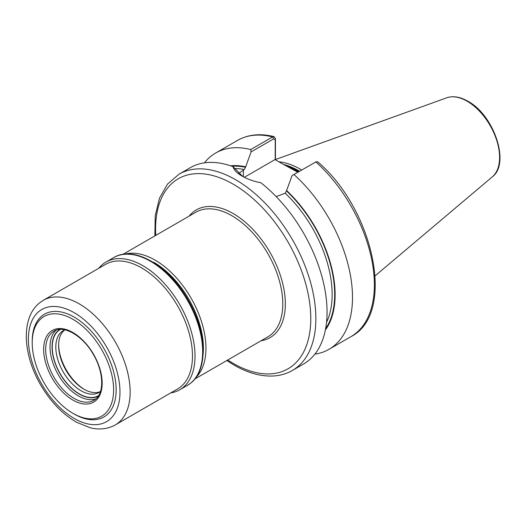 <?xml version="1.0" encoding="UTF-8"?>
<svg xmlns="http://www.w3.org/2000/svg" width="526" height="526" viewBox="0 0 526 526"><rect width="100%" height="100%" fill="white"/><g stroke="black" fill="none" stroke-linecap="round" stroke-linejoin="round"><path stroke-width="0.79" d="M297.815 172.232L282.344 163.796L298.308 171.943M301.694 169.99A80.222 46.314 -120 0 0 300.602 169.352A80.222 46.314 -120 0 0 278.892 161.804M179.064 174.159A113.327 65.428 -120 0 1 235.727 179.774A113.327 65.428 -120 0 1 309.768 279.641A113.327 65.428 -120 0 1 292.39 370.449L303.587 363.992A113.327 65.428 -120 0 0 323.345 282.127A113.327 65.428 -120 0 0 260.811 182.732C253.591 181.345 247.345 179.136 242.091 176.098L242.091 176.098C236.924 173.107 233.906 169.97 233.031 166.689A113.327 65.428 -120 0 0 190.261 167.695L179.064 174.159L167.524 184.08L159.477 198.223L155.229 215.772L154.854 235.911M238.587 173.448L244.248 169.569L245.524 167.294L251.119 151.896L250.711 149.562L272.586 136.931L274.085 136.648L275.427 138.588L275.427 159.805M292.075 175.546L315.889 161.929A113.327 65.428 -120 0 1 350.908 336.673C396.078 313.989 374.348 210.163 317.763 161.824L315.889 161.929L292.075 175.546L286.479 190.945L285.21 193.22L276.196 196.606M314.864 354.143A113.327 65.428 -120 0 0 329.026 349.303A113.327 65.428 -120 0 0 294.014 174.566M325.384 329.96A97.751 56.433 -120 0 0 286.479 190.419M233.031 166.689L242.749 176.473M250.711 149.562A113.327 65.428 -120 0 0 215.699 153.007A113.327 65.428 -120 0 0 204.423 162.856M245.524 166.775A97.751 56.433 -120 0 0 230.631 165.835M275.21 159.68L275.21 139.725L273.763 138.825L251.119 151.896M282.344 163.796L275.032 159.575L244.327 177.308M275.427 138.588L275.21 139.725M170.753 392.902A73.752 42.58 -120 0 0 179.747 389.786A73.752 42.58 -120 0 0 183.015 387.53A73.752 42.58 -120 0 0 177.992 301.674A73.752 42.58 -120 0 0 105.996 262.04A73.752 42.58 -120 0 0 102.728 264.295A73.752 42.58 -120 0 0 98.803 268.273M64.652 329.973A35.709 20.619 -120 0 0 64.415 330.157A35.709 20.619 -120 0 0 58.603 345.411A35.709 20.619 -120 0 0 83.851 389.148A35.709 20.619 -120 0 0 100.249 391.627M100.492 391.436A35.709 20.619 -120 0 0 100.499 391.429A35.709 20.619 -120 0 1 98.908 392.527A35.709 20.619 -120 0 1 64.047 373.342A35.709 20.619 -120 0 1 61.621 331.774A35.709 20.619 -120 0 1 63.199 330.683A35.709 20.619 -120 0 1 64.948 329.855M60.398 329.394A38.227 22.072 -120 0 0 58.465 330.696A38.227 22.072 -120 0 0 61.194 375.4A38.227 22.072 -120 0 0 98.625 395.598M41.58 318.217A57.564 33.237 -120 0 0 32.211 342.807A57.564 33.237 -120 0 0 72.91 413.305A57.564 33.237 -120 0 0 104.247 414.396A57.564 33.237 -120 0 0 98.895 345.128A57.564 33.237 -120 0 0 41.58 318.217M72.91 413.305L74.186 414.041A59.366 34.275 -120 0 0 106.495 415.165A59.366 34.275 -120 0 0 100.979 343.734A59.366 34.275 -120 0 0 41.876 315.975A59.366 34.275 -120 0 0 32.211 341.335L32.211 342.807M115.253 424.949L177.578 388.964A71.957 41.541 -120 0 0 180.766 386.768A71.957 41.541 -120 0 0 175.868 303.002A71.957 41.541 -120 0 0 105.621 264.335L43.296 300.32L39.476 302.956C20.514 318.171 23.019 354.984 40.798 385.157C50.621 401.825 62.581 414.212 76.691 422.312L89.999 427.691C96.107 429.328 105.502 430.248 115.253 424.949A71.957 41.541 -120 0 0 118.435 422.746A71.957 41.541 -120 0 0 113.537 338.987A71.957 41.541 -120 0 0 43.296 300.32M58.61 344.694A37.504 21.651 -120 0 0 84.482 389.496M124.859 254.157A71.957 41.541 60 0 1 155.085 260.114A71.957 41.541 60 0 1 200.505 318.625A71.957 41.541 60 0 1 196.014 377.398M203.062 354.872A70.155 40.502 -120 0 0 153.809 262.316M189.11 216.133A73.752 42.58 60 0 1 233.182 213.556A73.752 42.58 60 0 1 283.277 285.934A73.752 42.58 60 0 1 261.067 340.763M194.771 379.042L267.892 336.824A71.957 41.541 -120 0 0 278.918 279.168A71.957 41.541 -120 0 0 231.913 215.759A71.957 41.541 -120 0 0 195.935 212.195L122.814 254.413M227.738 360.008A109.73 63.357 -120 0 0 233.182 363.367A109.73 63.357 -120 0 0 310.774 318.572A109.73 63.357 -120 0 0 233.182 184.179A109.73 63.357 -120 0 0 155.781 235.372M298.899 171.601A79.505 45.9 -120 0 0 298.314 171.259A79.505 45.9 -120 0 0 286.788 165.986M299.09 171.496A79.505 45.9 -120 0 0 298.498 171.147A79.505 45.9 -120 0 0 285.565 165.427M299.537 171.239A79.577 45.946 -120 0 0 298.893 170.865A79.577 45.946 -120 0 0 283.58 164.474M446.712 97.81C453.103 95.679 460.158 96.817 467.877 101.235C493.921 114.944 510.463 163.527 492.343 176.835A45.874 26.484 -120 0 0 496.445 139.495A45.874 26.484 -120 0 0 467.16 101.235A45.874 26.484 -120 0 0 446.712 97.81L275.427 159.542M325.64 328.605A97.139 56.085 -120 0 0 286.479 190.945M326.541 322.333A95.337 55.046 -120 0 0 285.21 193.22M273.763 138.825L272.586 136.931A113.327 65.428 -120 0 0 237.574 140.376C248.14 134.452 260.311 133.209 274.085 136.648M245.524 167.294A97.139 56.085 -120 0 0 231.927 166.288M244.248 169.569A95.337 55.046 -120 0 0 235.142 168.53M243.36 170.082L243.36 176.808M113.629 257.635C133.933 244.965 169.359 265.985 188.387 300.438C206.764 331.873 208.355 369.535 190.806 383.02L187.381 385.38A73.752 42.58 -120 0 0 190.649 383.125A73.752 42.58 -120 0 0 185.625 297.269A73.752 42.58 -120 0 0 113.629 257.635L105.996 262.04M59.813 329.421A38.497 22.223 -120 0 0 58.32 330.473A38.497 22.223 -120 0 0 60.832 375.104A38.497 22.223 -120 0 0 98.303 396.098M93.898 400.306L95.541 399.168C104.378 392.797 103.773 371.547 93.115 354.057C82.549 335.305 63.324 324.831 53.961 331.137A39.937 23.059 -120 0 0 52.192 332.353A39.937 23.059 -120 0 0 54.914 378.845A39.937 23.059 -120 0 0 93.898 400.306A39.937 23.059 -120 0 0 95.443 399.26M50.391 331.742A41.376 23.887 -120 0 0 54.237 381.528A41.376 23.887 -120 0 0 95.43 400.871A41.376 23.887 -120 0 0 91.59 351.085A41.376 23.887 -120 0 0 50.391 331.742M38.937 311.471A64.757 37.392 -120 0 0 44.953 389.398A64.757 37.392 -120 0 0 109.434 419.676A64.757 37.392 -120 0 0 103.418 341.749A64.757 37.392 -120 0 0 38.937 311.471M56.21 330.118A39.937 23.059 -120 0 0 58.287 374.749A39.937 23.059 -120 0 0 95.896 398.866M292.39 370.449C286.644 373.749 280.266 375.597 273.257 375.998C260.771 376.583 247.667 372.927 233.932 365.018L226.811 360.54M492.343 176.835L375.176 275.782M350.908 336.673L329.026 349.303M237.574 140.376L215.699 153.007M316.159 161.791L314.857 162.403M187.381 385.38L179.747 389.786"/></g></svg>
